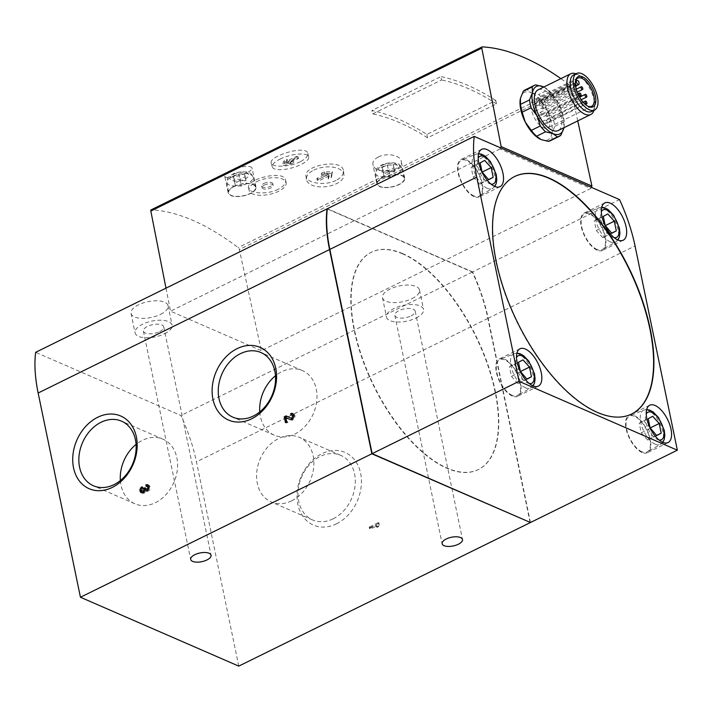 <?xml version="1.0" encoding="UTF-8"?>
<svg xmlns="http://www.w3.org/2000/svg" width="713" height="713" viewBox="0 0 713 713"><rect width="100%" height="100%" fill="white"/><g stroke="black" fill="none" stroke-linecap="round" stroke-linejoin="round"><path stroke-width="0.53" stroke-dasharray="3.56 2.67" d="M238.757 666.111L196.458 461.872A113.456 53.136 63.8 0 0 180.933 415.519L35.65 352.32M530.089 522.353L487.861 318.417A113.456 53.136 63.8 0 0 472.327 272.063L445.09 260.218L261.323 350.68L239.327 249.559A1.889 0.882 63.8 0 0 238.169 247.598A303.31 142.047 63.8 0 0 151.325 209.827L482.291 46.889M336.483 523.832A39.625 30.641 -66.5 0 0 352.783 457.826A39.625 30.641 -66.5 0 0 298.382 484.608A39.625 30.641 -66.5 0 0 336.483 523.832M370.288 527.567L379.28 523.137L379.574 524.572A3.244 2.504 -66.5 0 0 378.594 526.64L377.302 527.272L377.008 525.837L370.582 529.001L370.288 527.567L369.191 527.094L369.486 528.529L370.582 529.001M313.818 170.113A18.912 9.804 -7.5 0 1 332.944 167.181A18.912 9.804 -7.5 0 1 343.898 174.444A18.912 9.804 -7.5 0 1 336.483 183.687A18.912 9.804 -7.5 0 1 317.356 186.619A18.912 9.804 -7.5 0 1 306.403 179.355A18.912 9.804 -7.5 0 1 313.818 170.113M329.201 175.772L328.354 179.034L331.322 177.573L332.418 173.321L324.522 173.5L321.554 174.961L327.615 174.819L317.089 180.006L318.675 180.95L329.201 175.772L328.987 174.168L318.461 179.346L318.675 180.95M426.855 134.436L427.559 137.832L496.506 103.884L495.811 100.497L426.855 134.436A303.31 142.047 63.8 0 0 371.883 110.524L372.587 113.92L441.543 79.972L440.839 76.585L371.883 110.524M495.811 100.497A303.31 142.047 63.8 0 0 440.839 76.585M230.673 171.04C241.832 166.174 248.935 165.068 251.956 167.707C253.899 172.983 224.631 180.897 224.747 176.058C224.595 174.765 226.574 173.09 230.673 171.04M577.753 120.907L570.302 86.621A1.889 0.882 63.8 0 0 569.143 84.669A303.31 142.047 63.8 0 0 560.89 78.626M378.336 157.02C386.624 152.609 400.43 155.015 401.214 161.325C404.316 172.305 373.986 174.649 372.908 164.471C372.471 161.61 374.28 159.133 378.336 157.02M278.186 189.293C267.322 194.925 249.095 193.562 248.614 187.965C245.557 179.034 284.532 169.338 285.619 180.309C286.047 183.464 283.569 186.458 278.186 189.293M300.218 161.744C289.478 167.243 271.813 167.51 271.252 163.125C268.133 156.316 306.492 144.418 307.766 153.384C308.266 156.058 305.743 158.847 300.218 161.744M336.055 180.371C324.985 186.182 306.207 183.063 306.011 176.245C303.39 165.247 342.9 158.063 343.425 170.942C343.702 174.498 341.242 177.644 336.055 180.371M280.013 159.124A18.912 6.239 -15.5 0 1 308.72 156.762A18.912 6.239 -15.5 0 1 300.993 164.534A18.912 6.239 -15.5 0 1 272.286 166.887A18.912 6.239 -15.5 0 1 280.013 159.124M290.877 164.008L293.845 162.546L287.981 163.616L298.506 158.438L297.036 158.054L286.51 163.241L287.553 160.915L284.585 162.377L283.23 165.407L290.877 164.008L290.396 162.288L282.749 163.687L283.23 165.407M611.656 233.142L607.307 235.281L605.266 225.878M488.53 179.578L484.172 181.717L482.131 172.323M656.557 435.456L652.208 437.604L650.167 428.201M526.836 379.031L522.477 381.17L520.437 371.776M382.141 167.475L382.845 170.184L388.737 170.345L393.933 167.787L393.228 165.068L387.337 164.917L382.141 167.475L383.532 174.168L388.719 171.61L394.619 171.771L395.314 174.48L390.127 177.038L384.227 176.877L383.532 174.168M233.436 176.45L234.14 179.168L240.031 179.319L245.227 176.771L244.523 174.052L238.623 173.901L233.436 176.45L234.818 183.152L240.014 180.594L245.905 180.754L246.609 183.464L241.422 186.022L235.522 185.861L234.818 183.152M525.107 89.918A28.368 13.289 -116.2 0 1 526.862 89.357L531.283 92.663A26.47 12.397 63.8 0 0 520.383 98.59M547.04 110.185A26.47 12.397 63.8 0 0 531.283 92.663L538.707 94.508A28.368 13.289 -116.2 0 1 543.966 100.346L547.04 110.185L553.119 118.536A28.368 13.289 -116.2 0 1 554.741 126.361L551.898 133.616A26.47 12.397 63.8 0 0 547.04 110.185M540.463 139.302A26.47 12.397 63.8 0 0 540.989 139.543A26.47 12.397 63.8 0 0 551.898 133.616L552.049 139.4A28.368 13.289 -116.2 0 1 550.169 140.817M543.841 87.022A26.47 12.397 -116.2 0 1 544.108 87.155A26.47 12.397 -116.2 0 1 559.037 104.276L552.958 95.925A28.368 13.289 -116.2 0 0 547.7 90.079L538.707 94.508M552.958 95.925L543.966 100.346M535.855 84.927L526.862 89.357M562.111 114.116L559.037 104.276A26.47 12.397 -116.2 0 1 563.938 127.44A26.47 12.397 -116.2 0 1 563.885 127.716L563.733 121.932A28.368 13.289 -116.2 0 0 562.111 114.116L553.119 118.536M563.733 121.932L554.741 126.361M561.042 134.971L552.049 139.4M547.7 90.079L544.108 87.155M500.544 147.841L499.982 148.99L590.792 188.49L591.335 187.332M590.792 188.49L445.09 260.218L354.281 220.709L170.514 311.18L261.323 350.68M165.986 288.159L170.514 311.18M499.982 148.99L354.281 220.709L327.312 208.98M411.989 298.631A18.912 8.084 168.3 0 0 419.511 290.013A18.912 8.084 168.3 0 0 399.36 285.94A18.912 8.084 168.3 0 0 382.48 297.686A18.912 8.084 168.3 0 0 393.335 302.624A18.912 8.084 168.3 0 0 411.989 298.631M160.55 314.353A18.912 8.084 168.3 0 0 168.072 305.734A18.912 8.084 168.3 0 0 147.912 301.661A18.912 8.084 168.3 0 0 131.04 313.408A18.912 8.084 168.3 0 0 141.896 318.346A18.912 8.084 168.3 0 0 160.55 314.353M472.327 272.063L180.933 415.519M402.444 253.775A121.112 56.719 63.8 0 0 371.152 252.331A121.112 56.719 63.8 0 0 373.755 386.045A121.112 56.719 63.8 0 0 478.147 469.662A121.112 56.719 63.8 0 0 487.291 363.88A121.112 56.719 63.8 0 0 402.444 253.775M402.747 253.623A121.112 56.719 63.8 0 0 371.455 252.188A121.112 56.719 63.8 0 0 374.058 385.902A121.112 56.719 63.8 0 0 478.441 469.51A121.112 56.719 63.8 0 0 487.585 363.728A121.112 56.719 63.8 0 0 402.747 253.623M530.454 522.513L488.155 318.274A113.456 53.136 63.8 0 0 472.63 271.911L619.526 199.595M472.63 271.911L327.347 208.722M120.354 480.553A35.231 27.246 -66.5 0 0 134.873 503.797A35.231 27.246 -66.5 0 0 155.381 502.683A35.231 27.246 -66.5 0 0 177.296 469.947A35.231 27.246 -66.5 0 0 162.974 439.181A35.231 27.246 -66.5 0 0 136.076 444.413M259.755 411.927A35.231 27.246 -66.5 0 0 274.273 435.171A35.231 27.246 -66.5 0 0 294.79 434.057A35.231 27.246 -66.5 0 0 316.697 401.321A35.231 27.246 -66.5 0 0 302.383 370.555A35.231 27.246 -66.5 0 0 275.476 375.787M333.114 518.832A35.231 27.246 -66.5 0 0 355.029 486.097A35.231 27.246 -66.5 0 0 340.716 455.34A35.231 27.246 -66.5 0 0 301.679 476.774A35.231 27.246 -66.5 0 0 312.606 519.955A35.231 27.246 -66.5 0 0 333.114 518.832M291.697 500.82A35.231 27.246 -66.5 0 0 313.613 468.085A35.231 27.246 -66.5 0 0 299.291 437.319A35.231 27.246 -66.5 0 0 260.254 458.762A35.231 27.246 -66.5 0 0 271.19 501.934A35.231 27.246 -66.5 0 0 291.697 500.82M538.11 89.838A22.691 10.624 -116.2 0 1 557.664 105.506A22.691 10.624 -116.2 0 1 558.154 130.559M587.61 106.103A15.695 7.353 -116.2 0 1 587.583 106.085A15.695 7.353 -116.2 0 1 587.084 105.854A15.695 7.353 -116.2 0 1 575.329 81.977A15.695 7.353 -116.2 0 1 575.453 81.416M539.108 100.711L539.491 102.574A2.273 1.061 63.8 0 1 539.18 104.036A2.273 1.061 63.8 0 1 536.853 101.433L536.47 99.57A15.695 7.353 63.8 0 0 533.707 99.811A15.695 7.353 63.8 0 0 532.522 113.519A15.695 7.353 63.8 0 0 543.511 127.787A15.695 7.353 63.8 0 0 547.566 127.975A15.695 7.353 63.8 0 0 549.099 115.31A15.695 7.353 63.8 0 0 539.108 100.711L578.68 81.237M536.47 99.57L575.899 80.159M573.609 74.954A20.374 9.536 -116.2 0 1 579.517 75.498A20.374 9.536 -116.2 0 1 594.776 106.495A20.374 9.536 -116.2 0 1 591.603 111.504M575.97 73.787A22.691 10.624 -116.2 0 1 577.325 74.384A22.691 10.624 -116.2 0 1 594.321 108.911A22.691 10.624 -116.2 0 1 593.965 110.346M542.816 124.436A1.515 0.704 63.8 0 0 543.208 124.454A1.515 0.704 63.8 0 0 543.181 122.788A1.515 0.704 63.8 0 0 541.871 121.736A1.515 0.704 63.8 0 0 541.755 123.064A1.515 0.704 63.8 0 0 542.816 124.436M582.396 104.954A1.515 0.704 -116.2 0 1 581.336 103.581A1.515 0.704 -116.2 0 1 581.443 102.262A1.515 0.704 -116.2 0 1 582.753 103.305A1.515 0.704 -116.2 0 1 582.779 104.971A1.515 0.704 -116.2 0 1 582.396 104.954M537.602 119.285A1.515 0.704 63.8 0 0 537.994 119.303A1.515 0.704 63.8 0 0 537.958 117.636A1.515 0.704 63.8 0 0 536.657 116.584A1.515 0.704 63.8 0 0 536.541 117.912A1.515 0.704 63.8 0 0 537.602 119.285M577.173 99.802A1.515 0.704 -116.2 0 1 576.113 98.43A1.515 0.704 -116.2 0 1 576.229 97.111A1.515 0.704 -116.2 0 1 577.53 98.153A1.515 0.704 -116.2 0 1 577.566 99.82A1.515 0.704 -116.2 0 1 577.173 99.802M546.728 123.251A1.515 0.704 63.8 0 0 547.121 123.269A1.515 0.704 63.8 0 0 547.085 121.602A1.515 0.704 63.8 0 0 545.784 120.559A1.515 0.704 63.8 0 0 545.668 121.878A1.515 0.704 63.8 0 0 546.728 123.251M540.909 115.23A1.515 0.704 63.8 0 0 541.301 115.248A1.515 0.704 63.8 0 0 541.274 113.581A1.515 0.704 63.8 0 0 539.964 112.529A1.515 0.704 63.8 0 0 539.857 113.857A1.515 0.704 63.8 0 0 540.909 115.23M534.661 111.344A1.515 0.704 63.8 0 0 535.053 111.362A1.515 0.704 63.8 0 0 535.017 109.686A1.515 0.704 63.8 0 0 533.716 108.643A1.515 0.704 63.8 0 0 533.6 109.971A1.515 0.704 63.8 0 0 534.661 111.344M574.232 91.861A1.515 0.704 -116.2 0 1 573.172 90.489A1.515 0.704 -116.2 0 1 573.288 89.161A1.515 0.704 -116.2 0 1 574.589 90.212A1.515 0.704 -116.2 0 1 574.625 91.879A1.515 0.704 -116.2 0 1 574.232 91.861M546.639 116.549A1.515 0.704 63.8 0 0 547.023 116.567A1.515 0.704 63.8 0 0 546.996 114.9A1.515 0.704 63.8 0 0 545.686 113.857A1.515 0.704 63.8 0 0 545.579 115.176A1.515 0.704 63.8 0 0 546.639 116.549M536.024 106.077A1.515 0.704 63.8 0 0 536.408 106.094A1.515 0.704 63.8 0 0 536.381 104.419A1.515 0.704 63.8 0 0 535.071 103.376A1.515 0.704 63.8 0 0 534.964 104.695A1.515 0.704 63.8 0 0 536.024 106.077M575.649 86.621A1.515 0.704 -116.2 0 1 575.596 86.594A1.515 0.704 -116.2 0 1 574.535 85.221A1.515 0.704 -116.2 0 1 574.651 83.893A1.515 0.704 -116.2 0 1 575.373 84.143M542.611 108.937A1.515 0.704 63.8 0 0 542.994 108.955A1.515 0.704 63.8 0 0 542.967 107.289A1.515 0.704 63.8 0 0 541.657 106.246A1.515 0.704 63.8 0 0 541.55 107.565A1.515 0.704 63.8 0 0 542.611 108.937M233.855 186.414A14.18 6.06 -11.7 0 1 247.848 183.419A14.18 6.06 -11.7 0 1 255.994 187.127A14.18 6.06 -11.7 0 1 243.329 195.941A14.18 6.06 -11.7 0 1 228.213 192.875A14.18 6.06 -11.7 0 1 233.855 186.414M234.096 186.521A13.761 5.882 -11.7 0 1 247.58 183.615A13.761 5.882 -11.7 0 1 255.557 187.118A13.761 5.882 -11.7 0 1 243.293 195.763A13.761 5.882 -11.7 0 1 228.606 192.697A13.761 5.882 -11.7 0 1 234.096 186.521M240.031 179.319L241.422 186.022M245.227 176.771L246.609 183.464M234.14 179.168L235.522 185.861M238.623 173.901L240.014 180.594M244.523 174.052L245.905 180.754M382.56 177.439A14.18 6.06 -11.7 0 1 396.553 174.435A14.18 6.06 -11.7 0 1 404.699 178.143A14.18 6.06 -11.7 0 1 392.034 186.958A14.18 6.06 -11.7 0 1 376.919 183.901A14.18 6.06 -11.7 0 1 382.56 177.439M382.81 177.537A13.761 5.882 -11.7 0 1 396.285 174.632A13.761 5.882 -11.7 0 1 404.262 178.134A13.761 5.882 -11.7 0 1 391.998 186.779A13.761 5.882 -11.7 0 1 377.311 183.713A13.761 5.882 -11.7 0 1 382.81 177.537M388.737 170.345L390.127 177.038M393.933 167.787L395.314 174.48M382.845 170.184L384.227 176.877M387.337 164.917L388.719 171.61M393.228 165.068L394.619 171.771M514.617 176.548A132.368 61.995 63.8 0 0 514.474 176.619A132.368 61.995 63.8 0 0 495.981 261.903A132.368 61.995 63.8 0 0 631.397 414.128A132.368 61.995 63.8 0 0 631.549 414.057M512.299 396.054A20.802 9.741 -116.2 0 1 497.727 377.141A20.802 9.741 -116.2 0 1 499.296 358.978A20.802 9.741 -116.2 0 1 517.228 373.336A20.802 9.741 -116.2 0 1 517.674 396.303A20.802 9.741 -116.2 0 1 512.299 396.054M512.148 395.341A20 9.367 -116.2 0 1 498.048 376.91A20 9.367 -116.2 0 1 499.884 359.584A20 9.367 -116.2 0 1 516.889 373.505A20 9.367 -116.2 0 1 517.549 395.457A20 9.367 -116.2 0 1 512.148 395.341M642.03 452.488A20.802 9.741 -116.2 0 1 627.458 433.575A20.802 9.741 -116.2 0 1 629.026 415.412A20.802 9.741 -116.2 0 1 646.949 429.77A20.802 9.741 -116.2 0 1 647.395 452.728A20.802 9.741 -116.2 0 1 642.03 452.488M641.878 451.775A20 9.367 -116.2 0 1 627.779 433.335A20 9.367 -116.2 0 1 629.615 416.018A20 9.367 -116.2 0 1 646.62 429.93A20 9.367 -116.2 0 1 647.279 451.89A20 9.367 -116.2 0 1 641.878 451.775M522.968 359.86L509.483 366.723L511.479 376.393L517.977 383.612L522.477 381.17M520.356 371.375L513.975 364.281M518.476 362.302L509.483 366.723M520.481 371.963L511.479 376.393M526.978 379.191L517.977 383.612M652.698 416.285L639.213 423.157L641.21 432.818L647.707 440.046L652.208 437.604M650.087 427.809L643.705 420.715M648.206 418.727L639.213 423.157M650.203 428.397L641.21 432.818M656.7 435.616L647.707 440.046M473.993 196.601A20.802 9.741 -116.2 0 1 459.422 177.689A20.802 9.741 -116.2 0 1 460.99 159.525A20.802 9.741 -116.2 0 1 478.922 173.883A20.802 9.741 -116.2 0 1 479.368 196.85A20.802 9.741 -116.2 0 1 473.993 196.601M473.851 195.897A20 9.367 -116.2 0 1 459.751 177.457A20 9.367 -116.2 0 1 461.587 160.14A20 9.367 -116.2 0 1 478.583 174.052A20 9.367 -116.2 0 1 479.243 196.004A20 9.367 -116.2 0 1 473.851 195.897M597.129 250.165A20.802 9.741 -116.2 0 1 582.557 231.253A20.802 9.741 -116.2 0 1 584.125 213.089A20.802 9.741 -116.2 0 1 602.048 227.447A20.802 9.741 -116.2 0 1 602.503 250.406A20.802 9.741 -116.2 0 1 597.129 250.165M596.977 249.452A20 9.367 -116.2 0 1 582.877 231.021A20 9.367 -116.2 0 1 584.713 213.695A20 9.367 -116.2 0 1 601.719 227.607A20 9.367 -116.2 0 1 602.378 249.568A20 9.367 -116.2 0 1 596.977 249.452M484.671 160.407L471.177 167.27L473.182 176.94L479.68 184.159L484.172 181.717M482.05 171.922L475.678 164.828M480.17 162.849L471.177 167.27M482.175 172.51L473.182 176.94M488.672 179.738L479.68 184.159M607.797 213.962L594.312 220.834L596.309 230.504L602.806 237.723L607.307 235.281M605.185 225.486L598.804 218.392M603.305 216.404L594.312 220.834M605.301 226.074L596.309 230.504M611.799 233.294L602.806 237.723M164.569 333.773A18.912 8.084 168.3 0 0 172.091 325.155A18.912 8.084 168.3 0 0 151.94 321.082A18.912 8.084 168.3 0 0 135.06 332.828A18.912 8.084 168.3 0 0 145.915 337.766A18.912 8.084 168.3 0 0 164.569 333.773M159.623 331.625A10.401 4.447 168.3 0 0 163.758 326.884A10.401 4.447 168.3 0 0 152.671 324.638A10.401 4.447 168.3 0 0 143.393 331.099A10.401 4.447 168.3 0 0 149.365 333.818A10.401 4.447 168.3 0 0 159.623 331.625M416.009 318.051A18.912 8.084 168.3 0 0 423.531 309.433A18.912 8.084 168.3 0 0 403.38 305.36A18.912 8.084 168.3 0 0 386.499 317.107A18.912 8.084 168.3 0 0 397.355 322.044A18.912 8.084 168.3 0 0 416.009 318.051M411.062 315.904A10.401 4.447 168.3 0 0 415.198 311.162A10.401 4.447 168.3 0 0 404.119 308.916A10.401 4.447 168.3 0 0 394.833 315.378A10.401 4.447 168.3 0 0 400.804 318.096A10.401 4.447 168.3 0 0 411.062 315.904M496.506 103.884A299.531 140.283 63.8 0 0 441.543 79.972M427.559 137.832A299.531 140.283 63.8 0 0 372.587 113.92M256.609 181.717A18.912 8.084 -11.7 0 1 275.263 177.724A18.912 8.084 -11.7 0 1 286.118 182.671A18.912 8.084 -11.7 0 1 278.596 191.289A18.912 8.084 -11.7 0 1 259.942 195.282A18.912 8.084 -11.7 0 1 249.087 190.335A18.912 8.084 -11.7 0 1 256.609 181.717M264.309 185.068A5.677 2.424 -11.7 0 1 269.906 183.874A5.677 2.424 -11.7 0 1 273.159 185.353A5.677 2.424 -11.7 0 1 268.097 188.874A5.677 2.424 -11.7 0 1 262.045 187.653A5.677 2.424 -11.7 0 1 264.309 185.068M282.749 163.687L284.104 160.657L287.072 159.195L286.038 161.521L296.555 156.334L298.025 156.717L287.508 161.896L293.364 160.826L293.845 162.546M287.508 161.896L287.981 163.616M293.364 160.826L290.396 162.288M284.104 160.657L284.585 162.377M287.072 159.195L287.553 160.915M286.038 161.521L286.51 163.241M296.555 156.334L297.036 158.054M298.025 156.717L298.506 158.438M318.461 179.346L316.875 178.402L327.401 173.223L321.349 173.357L324.317 171.895L332.213 171.717L331.117 175.968L328.149 177.43L328.354 179.034M331.117 175.968L331.322 177.573M328.149 177.43L328.987 174.168M316.875 178.402L317.089 180.006M327.401 173.223L327.615 174.819M321.349 173.357L321.554 174.961M324.317 171.895L324.522 173.5M332.213 171.717L332.418 173.321M263.962 183.393A5.677 2.424 -11.7 0 1 269.559 182.198A5.677 2.424 -11.7 0 1 272.812 183.678A5.677 2.424 -11.7 0 1 267.749 187.207A5.677 2.424 -11.7 0 1 261.698 185.977A5.677 2.424 -11.7 0 1 263.962 183.393M290.253 419.583L291.011 419.939A3.244 2.504 -66.5 0 0 291.064 419.966A3.244 2.504 -66.5 0 0 294.656 417.987A3.244 2.504 -66.5 0 0 293.649 414.021A3.244 2.504 -66.5 0 0 293.061 413.87M290.957 415.082L292.054 415.554L291.947 415.046M292.998 415.501A1.622 1.257 -66.5 0 0 292.054 415.554M286.1 415.884L287.161 416.383M291.679 418.469L287.196 416.365M285.423 422.542L286.528 423.023L287.811 422.39L286.902 418.014M286.332 422.096L286.528 423.023M286.706 421.909L287.811 422.39M142.003 486.827L143.108 487.3A3.244 2.504 -66.5 0 0 142.235 487.933M142.306 488.262L143.402 488.735L143.108 487.3M141.896 492.817A3.244 2.504 -66.5 0 0 142.404 493.146A3.244 2.504 -66.5 0 0 146.022 491.123A3.244 2.504 -66.5 0 0 146.263 491.248A3.244 2.504 -66.5 0 0 149.855 489.278A3.244 2.504 -66.5 0 0 148.848 485.303A3.244 2.504 -66.5 0 0 148.259 485.152M145.416 490.856L146.022 491.123M146.156 486.364L147.261 486.836L147.154 486.328M145.167 488.432L146.272 488.904A1.622 1.257 -66.5 0 0 146.905 489.76M148.197 486.792A1.622 1.257 -66.5 0 0 147.261 486.836M145.024 487.71L146.12 488.191L145.229 488.628M146.272 488.904L146.12 488.191M143.402 488.735A1.622 1.257 -66.5 0 0 143.055 491.658M369.486 528.529L375.911 525.365L376.206 526.8L377.489 526.167A3.244 2.504 -66.5 0 1 378.478 524.1L378.184 522.665L379.28 523.137M378.184 522.665L369.191 527.094M375.911 525.365L377.008 525.837M376.206 526.8L377.302 527.272M377.489 526.167L378.594 526.64M378.478 524.1L379.574 524.572M487.861 318.417L196.458 461.872M569.143 84.669L238.169 247.598M614.143 237.67A15.321 7.175 -116.2 0 1 612.61 237.197A15.321 7.175 -116.2 0 1 602.788 225.566A15.321 7.175 -116.2 0 1 601.326 211.627M491.016 184.106A15.321 7.175 -116.2 0 1 489.475 183.633A15.321 7.175 -116.2 0 1 479.653 172.002A15.321 7.175 -116.2 0 1 478.2 158.063M659.044 439.992A15.321 7.175 -116.2 0 1 657.511 439.52A15.321 7.175 -116.2 0 1 647.689 427.889A15.321 7.175 -116.2 0 1 646.228 413.95M529.313 383.558A15.321 7.175 -116.2 0 1 527.78 383.086A15.321 7.175 -116.2 0 1 517.959 371.455A15.321 7.175 -116.2 0 1 516.497 357.516M382.462 165.202A9.581 4.1 -11.7 0 1 397.399 165.603A9.581 4.1 -11.7 0 1 384.245 172.083A9.581 4.1 -11.7 0 1 382.462 165.202M233.757 174.186A9.581 4.1 -11.7 0 1 248.694 174.587A9.581 4.1 -11.7 0 1 235.54 181.057A9.581 4.1 -11.7 0 1 233.757 174.186M570.302 86.621L239.327 249.559M488.155 318.274L635.051 245.958M536.853 101.433L575.364 82.476M539.491 102.574L579.063 83.1M232.233 176.459A13.36 5.713 -11.7 0 1 245.317 173.633A13.36 5.713 -11.7 0 1 253.062 177.038A13.36 5.713 -11.7 0 1 241.154 185.433A13.36 5.713 -11.7 0 1 226.894 182.457A13.36 5.713 -11.7 0 1 232.233 176.459M380.938 167.484A13.36 5.713 -11.7 0 1 394.022 164.658A13.36 5.713 -11.7 0 1 401.767 168.054A13.36 5.713 -11.7 0 1 389.859 176.45A13.36 5.713 -11.7 0 1 375.599 173.482A13.36 5.713 -11.7 0 1 380.938 167.484M525.633 387.827A19.099 8.948 -116.2 0 1 512.175 370.225A19.099 8.948 -116.2 0 1 513.921 353.684A19.099 8.948 -116.2 0 1 530.16 366.972A19.099 8.948 -116.2 0 1 530.784 387.934A19.099 8.948 -116.2 0 1 525.633 387.827M655.363 444.261A19.099 8.948 -116.2 0 1 641.896 426.65A19.099 8.948 -116.2 0 1 643.652 410.118A19.099 8.948 -116.2 0 1 659.881 423.397A19.099 8.948 -116.2 0 1 660.514 444.368A19.099 8.948 -116.2 0 1 655.363 444.261M487.327 188.375A19.099 8.948 -116.2 0 1 473.869 170.772A19.099 8.948 -116.2 0 1 475.624 154.231A19.099 8.948 -116.2 0 1 491.854 167.519A19.099 8.948 -116.2 0 1 492.487 188.482A19.099 8.948 -116.2 0 1 487.327 188.375M610.462 241.939A19.099 8.948 -116.2 0 1 596.995 224.328A19.099 8.948 -116.2 0 1 598.751 207.795A19.099 8.948 -116.2 0 1 614.98 221.083A19.099 8.948 -116.2 0 1 615.613 242.046A19.099 8.948 -116.2 0 1 610.462 241.939M290.013 419.502L291.011 419.939M162.974 439.181L121.558 421.169M134.873 503.797L93.448 485.776M302.383 370.555L260.958 352.543M274.273 435.171L232.857 417.15M340.716 455.34L299.291 437.319M312.606 519.955L271.19 501.934M577.771 78.109L533.707 99.811M591.638 106.273L547.566 127.975M587.084 105.854L588.163 106.397M575.329 81.977L575.551 80.792M579.517 75.498L577.325 74.384M594.776 106.495L594.321 108.911M543.208 124.454L582.779 104.971M541.871 121.736L581.443 102.262M537.994 119.303L577.566 99.82M536.657 116.584L576.229 97.111M547.121 123.269L585.337 104.454M545.784 120.559L583.091 102.191M541.301 115.248L579.232 96.576M539.964 112.529L577.895 93.858M535.053 111.362L574.625 91.879M533.716 108.643L573.288 89.161M547.023 116.567L581.193 99.749M545.686 113.857L579.562 97.182M536.408 106.094L575.676 86.763M535.071 103.376L574.651 83.893M542.994 108.955L577.182 92.129M541.657 106.246L576.238 89.223M539.18 104.036L576.22 85.801M255.994 187.127L251.965 167.707M228.213 192.875L224.729 176.058M255.557 187.118L253.062 177.038C251.636 173.936 249.595 172.279 246.93 172.065C240.851 171.503 236.128 172.198 232.777 174.141C228.392 176.441 226.422 179.213 226.894 182.457L228.606 192.697M404.699 178.143L401.214 161.325M376.919 183.901L372.899 164.471M404.262 178.134L401.767 168.054C400.341 164.953 398.3 163.295 395.635 163.081C389.556 162.519 384.842 163.215 381.482 165.158C377.097 167.457 375.136 170.229 375.599 173.482L377.311 183.713M519.982 348.791L499.296 358.978M538.36 386.116L517.674 396.303M516.925 353.113L513.921 353.684L499.884 359.584M533.074 385.911L530.784 387.934L517.549 395.457M649.712 405.225L629.026 415.412M668.081 442.55L647.395 452.728M646.655 409.538L643.652 410.118L629.615 416.018M662.796 442.336L660.514 444.368L647.279 451.89M481.676 149.338L460.99 159.525M500.054 186.663L479.368 196.85M478.619 153.66L475.624 154.231L461.587 160.14M494.769 186.458L492.487 188.482L479.243 196.004M604.811 202.902L584.125 213.089M623.189 240.228L602.503 250.406M601.754 207.216L598.751 207.795L584.713 213.695M617.904 240.014L615.613 242.046L602.378 249.568M131.04 313.408L135.06 332.828M168.072 305.734L172.091 325.155M143.393 331.099L190.683 559.438M163.758 326.884L211.048 555.222M382.48 297.686L386.499 317.107M419.511 290.013L423.531 309.433M394.833 315.378L442.122 543.716M415.198 311.162L462.487 539.5M248.596 187.974L249.087 190.335M285.628 180.3L286.118 182.671M271.234 163.134L272.286 166.887M307.775 153.375L308.72 156.762M305.993 176.245L306.403 179.355M343.443 170.942L343.898 174.444M261.698 185.977L262.045 187.653M272.812 183.678L273.159 185.353M289.959 419.485L291.064 419.966M292.544 413.54L293.649 414.021M141.308 492.665L142.404 493.146M145.158 490.767L146.263 491.248M147.751 484.822L148.848 485.303"/><path stroke-width="1.07" d="M327.312 208.98L327.044 208.864A113.456 53.136 63.8 0 0 329.549 249.559L371.838 453.789L530.089 522.353M530.151 522.656L238.757 666.111L80.444 597.244L38.145 393.006A113.456 53.136 63.8 0 1 35.65 352.32L327.044 208.864M144.917 490.642A3.244 2.504 113.5 0 0 145.158 490.767A3.244 2.504 113.5 0 0 148.75 488.797A3.244 2.504 113.5 0 0 147.751 484.822A3.244 2.504 113.5 0 0 145.862 484.929L146.156 486.364A1.622 1.257 113.5 0 1 147.6 488.298A1.622 1.257 113.5 0 1 145.167 488.432L145.024 487.71L143.741 488.343L143.883 489.065A1.622 1.257 113.5 0 1 141.949 491.177A1.622 1.257 113.5 0 1 142.306 488.262L142.003 486.827A3.244 2.504 113.5 0 0 139.989 489.84A3.244 2.504 113.5 0 0 141.308 492.665A3.244 2.504 113.5 0 0 144.917 490.642L145.416 490.856M371.838 453.789L80.444 597.244M112.217 487.442A39.625 30.641 -66.5 0 0 128.518 421.428A39.625 30.641 -66.5 0 0 74.116 448.21A39.625 30.641 -66.5 0 0 112.217 487.442M251.618 418.816A39.625 30.641 -66.5 0 0 267.919 352.801A39.625 30.641 -66.5 0 0 213.517 379.583A39.625 30.641 -66.5 0 0 251.618 418.816M289.915 419.467L285.806 417.542L286.706 421.909L285.423 422.542L284.237 416.802L286.1 415.884L290.583 417.987A1.622 1.257 113.5 0 1 290.583 417.987A1.622 1.257 113.5 0 0 291.902 415.028A1.622 1.257 113.5 0 0 290.957 415.082L290.663 413.647A3.244 2.504 113.5 0 1 292.544 413.54A3.244 2.504 113.5 0 1 293.551 417.515A3.244 2.504 113.5 0 1 289.959 419.485A3.244 2.504 113.5 0 1 289.915 419.467L290.013 419.502M560.89 78.626A303.31 142.047 63.8 0 0 482.291 46.889A1.889 0.882 63.8 0 0 482.068 46.933A1.889 0.882 63.8 0 0 481.792 48.127L501.15 146.584L591.924 186.066L577.753 120.907M605.266 225.878L603.305 216.404L607.797 213.962L614.294 221.19L616.299 230.852L611.799 233.294L605.185 225.486M482.131 172.323L480.17 162.849L484.671 160.407L491.168 167.626L493.164 177.296L488.672 179.738L482.05 171.922M650.167 428.201L648.206 418.727L652.698 416.285L659.195 423.513L661.201 433.174L656.7 435.616L650.087 427.809M520.437 371.776L518.476 362.302L522.968 359.86L529.474 367.079L531.47 376.749L526.978 379.191L520.356 371.375M536.568 136.228L545.561 131.798L552.985 133.634A26.47 12.397 -116.2 0 0 563.885 127.734L561.042 134.971A28.368 13.289 -116.2 0 1 559.161 136.388L550.169 140.817A28.368 13.289 -116.2 0 1 548.413 141.379L540.989 139.543L536.568 136.228A28.368 13.289 -116.2 0 1 531.31 130.381L525.231 122.021L522.157 112.191A28.368 13.289 -116.2 0 1 520.535 104.365L520.383 98.59L523.226 91.326A28.368 13.289 -116.2 0 1 525.107 89.918L534.099 85.489A28.368 13.289 -116.2 0 1 535.855 84.927L543.279 86.763A26.47 12.397 -116.2 0 1 543.841 87.022M520.33 98.866L520.383 98.59A26.47 12.397 63.8 0 0 520.33 98.866A26.47 12.397 63.8 0 0 525.231 122.021A26.47 12.397 63.8 0 0 540.16 139.142A26.47 12.397 63.8 0 0 540.463 139.302M540.989 139.543L540.16 139.142M523.226 91.326L532.219 86.906A28.368 13.289 -116.2 0 1 534.099 85.489M559.161 136.388A28.368 13.289 -116.2 0 1 557.406 136.949L548.413 141.379M545.561 131.798A28.368 13.289 -116.2 0 1 540.302 125.951L531.31 130.381M532.219 86.906L532.37 92.681L529.527 99.945A28.368 13.289 -116.2 0 0 531.149 107.761L522.157 112.191M529.527 99.945L520.535 104.365M557.406 136.949L552.985 133.634A26.47 12.397 -116.2 0 1 537.228 116.121A26.47 12.397 -116.2 0 1 532.37 92.681A26.47 12.397 -116.2 0 1 543.279 86.763M531.149 107.761L537.228 116.121L540.302 125.951M610.185 203.152A20.802 9.741 63.8 0 0 604.811 202.902A20.802 9.741 63.8 0 0 603.243 221.075A20.802 9.741 63.8 0 0 617.815 239.978A20.802 9.741 63.8 0 0 623.189 240.228A20.802 9.741 63.8 0 0 624.757 222.055A20.802 9.741 63.8 0 0 610.185 203.152M487.05 149.587A20.802 9.741 63.8 0 0 481.676 149.338A20.802 9.741 63.8 0 0 480.107 167.51A20.802 9.741 63.8 0 0 494.679 186.414A20.802 9.741 63.8 0 0 500.054 186.663A20.802 9.741 63.8 0 0 501.622 168.5A20.802 9.741 63.8 0 0 487.05 149.587M655.087 405.474A20.802 9.741 63.8 0 0 649.712 405.225A20.802 9.741 63.8 0 0 648.144 423.388A20.802 9.741 63.8 0 0 662.716 442.301A20.802 9.741 63.8 0 0 668.081 442.55A20.802 9.741 63.8 0 0 669.659 424.378A20.802 9.741 63.8 0 0 655.087 405.474M525.356 349.04A20.802 9.741 63.8 0 0 519.982 348.791A20.802 9.741 63.8 0 0 518.413 366.963A20.802 9.741 63.8 0 0 532.985 385.867A20.802 9.741 63.8 0 0 538.36 386.116A20.802 9.741 63.8 0 0 539.928 367.953A20.802 9.741 63.8 0 0 525.356 349.04M496.275 261.751A132.368 61.995 63.8 0 0 631.7 413.986A132.368 61.995 63.8 0 0 628.848 267.847A132.368 61.995 63.8 0 0 514.768 176.468A132.368 61.995 63.8 0 0 496.275 261.751M619.526 199.595L474.243 136.397A113.456 53.136 63.8 0 0 476.747 177.091L519.037 381.33L677.35 450.188L635.051 245.958A113.456 53.136 63.8 0 0 619.526 199.595M591.335 187.332L591.924 186.066M501.15 146.584L500.544 147.841M151.325 209.827A1.889 0.882 63.8 0 0 151.094 209.872A1.889 0.882 63.8 0 0 150.826 211.057L165.986 288.159M458.352 544.242A10.401 4.447 168.3 0 0 462.487 539.5A10.401 4.447 168.3 0 0 451.4 537.263A10.401 4.447 168.3 0 0 442.122 543.716A10.401 4.447 168.3 0 0 448.094 546.434A10.401 4.447 168.3 0 0 458.352 544.242M206.913 559.963A10.401 4.447 168.3 0 0 211.048 555.222A10.401 4.447 168.3 0 0 199.961 552.976A10.401 4.447 168.3 0 0 190.683 559.438A10.401 4.447 168.3 0 0 196.645 562.156A10.401 4.447 168.3 0 0 206.913 559.963M474.243 136.397L327.347 208.722A113.456 53.136 63.8 0 0 329.843 249.407L372.141 453.646L530.454 522.513L677.35 450.188M372.141 453.646L519.037 381.33M136.076 444.413A35.231 27.246 -66.5 0 0 120.354 480.553M113.964 484.662A35.231 27.246 -66.5 0 0 135.88 451.926A35.231 27.246 -66.5 0 0 121.558 421.169A35.231 27.246 -66.5 0 0 82.521 442.604A35.231 27.246 -66.5 0 0 93.448 485.776A35.231 27.246 -66.5 0 0 113.964 484.662M275.476 375.787A35.231 27.246 -66.5 0 0 259.755 411.927M253.365 416.036A35.231 27.246 -66.5 0 0 275.28 383.3A35.231 27.246 -66.5 0 0 260.958 352.543A35.231 27.246 -66.5 0 0 221.921 373.977A35.231 27.246 -66.5 0 0 232.857 417.15A35.231 27.246 -66.5 0 0 253.365 416.036M593.965 110.346A22.691 10.624 -116.2 0 1 590.792 114.49L558.154 130.559A22.691 10.624 -116.2 0 1 552.29 130.292A22.691 10.624 -116.2 0 1 536.399 109.659A22.691 10.624 -116.2 0 1 538.11 89.838L570.748 73.778A22.691 10.624 -116.2 0 1 575.97 73.787M576.042 80.088A15.695 7.353 -116.2 0 1 578.68 81.237L579.063 83.1A2.273 1.061 -116.2 0 1 578.751 84.562A2.273 1.061 -116.2 0 1 576.425 81.95L575.899 80.159M575.453 81.416A15.695 7.353 -116.2 0 1 577.771 78.109A15.695 7.353 -116.2 0 1 591.3 88.947A15.695 7.353 -116.2 0 1 591.638 106.273A15.695 7.353 -116.2 0 1 587.61 106.103M588.688 106.647A16.827 7.879 -116.2 0 1 588.163 106.397A16.827 7.879 -116.2 0 1 575.551 80.792A16.827 7.879 -116.2 0 1 585.943 79.107A16.827 7.879 -116.2 0 1 595.765 98.456A16.827 7.879 -116.2 0 1 588.688 106.647M589.339 109.784A20.374 9.536 -116.2 0 1 575.07 91.264A20.374 9.536 -116.2 0 1 576.603 73.475A20.374 9.536 -116.2 0 1 594.161 87.539A20.374 9.536 -116.2 0 1 594.597 110.025A20.374 9.536 -116.2 0 1 589.339 109.784M594.597 110.025L591.603 111.504A20.374 9.536 -116.2 0 1 586.344 111.264A20.374 9.536 -116.2 0 1 572.067 92.743A20.374 9.536 -116.2 0 1 573.609 74.954L576.603 73.475M590.792 114.49A22.691 10.624 -116.2 0 1 584.927 114.223A22.691 10.624 -116.2 0 1 569.027 93.59A22.691 10.624 -116.2 0 1 570.748 73.778M586.3 103.777A1.515 0.704 -116.2 0 1 585.239 102.396A1.515 0.704 -116.2 0 1 585.355 101.077A1.515 0.704 -116.2 0 1 586.656 102.119A1.515 0.704 -116.2 0 1 586.692 103.795A1.515 0.704 -116.2 0 1 586.3 103.777M580.489 95.747A1.515 0.704 -116.2 0 1 579.428 94.374A1.515 0.704 -116.2 0 1 579.535 93.055A1.515 0.704 -116.2 0 1 580.845 94.098A1.515 0.704 -116.2 0 1 580.872 95.765A1.515 0.704 -116.2 0 1 580.489 95.747M586.211 97.075A1.515 0.704 -116.2 0 1 585.15 95.694A1.515 0.704 -116.2 0 1 585.266 94.374A1.515 0.704 -116.2 0 1 586.567 95.417A1.515 0.704 -116.2 0 1 586.594 97.093A1.515 0.704 -116.2 0 1 586.211 97.075M575.373 84.143A1.515 0.704 -116.2 0 1 576.175 85.542A1.515 0.704 -116.2 0 1 575.979 86.612A1.515 0.704 -116.2 0 1 575.649 86.621M582.182 89.455A1.515 0.704 -116.2 0 1 581.122 88.082A1.515 0.704 -116.2 0 1 581.238 86.763A1.515 0.704 -116.2 0 1 582.539 87.806A1.515 0.704 -116.2 0 1 582.566 89.473A1.515 0.704 -116.2 0 1 582.182 89.455M631.549 414.057A132.368 61.995 63.8 0 0 628.554 267.999A132.368 61.995 63.8 0 0 514.617 176.548M529.474 367.079L520.472 371.509M531.47 376.749L526.836 379.031M659.195 423.513L650.203 427.943M661.201 433.174L656.557 435.456M491.168 167.626L482.175 172.056M493.164 177.296L488.53 179.578M614.294 221.19L605.301 225.62M616.299 230.852L611.656 233.142M293.061 413.87A3.244 2.504 -66.5 0 0 291.76 414.119L291.947 415.046M290.663 413.647L291.76 414.119M290.628 418.005L291.679 418.469A1.622 1.257 -66.5 0 0 292.998 415.501L291.902 415.028M284.237 416.802L285.334 417.283L286.332 422.096M287.161 416.383L285.334 417.283M285.806 417.542L290.253 419.583M142.235 487.933A3.244 2.504 -66.5 0 0 141.896 492.817M148.259 485.152A3.244 2.504 -66.5 0 0 146.958 485.401L147.154 486.328M145.862 484.929L146.958 485.401M145.808 489.278L146.905 489.76A1.622 1.257 -66.5 0 0 148.197 486.792L147.101 486.311M143.741 488.343L144.989 489.537A1.622 1.257 -66.5 0 1 143.055 491.658L141.949 491.177M329.549 249.559L38.145 393.006M601.326 211.627A15.321 7.175 -116.2 0 1 616.237 220.46A15.321 7.175 -116.2 0 1 614.143 237.67M478.2 158.063A15.321 7.175 -116.2 0 1 493.111 166.904A15.321 7.175 -116.2 0 1 491.016 184.106M646.228 413.95A15.321 7.175 -116.2 0 1 661.138 422.782A15.321 7.175 -116.2 0 1 659.044 439.992M516.497 357.516A15.321 7.175 -116.2 0 1 531.408 366.348A15.321 7.175 -116.2 0 1 529.313 383.558M481.792 48.127L150.826 211.057M329.843 249.407L476.747 177.091M575.364 82.476L576.425 81.95M143.883 489.065L144.989 489.537M482.068 46.933L151.094 209.872M585.337 104.454L586.692 103.795M583.091 102.191L585.355 101.077M579.232 96.576L580.872 95.765M577.895 93.858L579.535 93.055M581.193 99.749L586.594 97.093M579.562 97.182L585.266 94.374M577.182 92.129L582.566 89.473M576.238 89.223L581.238 86.763M576.22 85.801L578.751 84.562M516.925 353.113L519.982 353.693L523.485 355.609L528.805 361.152L534.545 373.888L535.098 379.049L534.483 383.104L533.074 385.911M646.655 409.538L649.712 410.118L653.206 412.034L658.536 417.577L664.266 430.322L664.819 435.483L664.213 439.538L662.796 442.336M478.619 153.66L481.676 154.24L485.179 156.156L490.508 161.699L496.239 174.444L496.792 179.596L496.186 183.651L494.769 186.458M601.754 207.216L604.811 207.804L608.314 209.72L613.635 215.255L619.365 228L619.927 233.16L619.312 237.215L617.904 240.014M290.61 417.996L291.706 418.478"/></g></svg>
